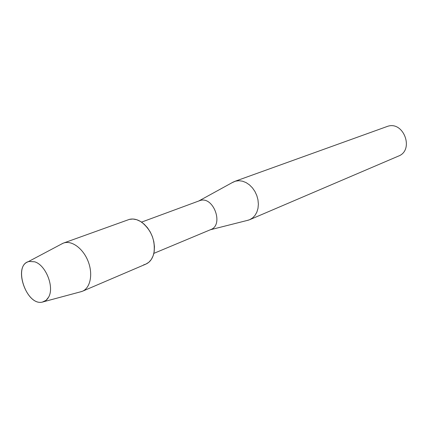 <?xml version="1.0" encoding="UTF-8"?>
<svg xmlns="http://www.w3.org/2000/svg" width="428" height="428" viewBox="0 0 428 428"><rect width="100%" height="100%" fill="white"/><g stroke="black" fill="none" stroke-linecap="round" stroke-linejoin="round"><path stroke-width="0.64" d="M29.158 261.444C12.53 264.579 26.092 306.18 42.351 302.104C44.993 301.563 47.069 299.932 48.578 297.198C54.629 287.284 45.833 264.932 34.647 261.802L29.158 261.444L27.997 261.818C12.872 266.981 26.836 306.074 42.351 302.104L46.09 300.322L48.578 297.198C54.629 287.284 45.833 264.932 34.647 261.802L29.158 261.444M153.861 253.365L210.758 229.59C224.031 224.989 213.567 196.088 200.197 200.475L141.561 222.116M247.02 220.5L249.668 219.708L252.6 217.938L255.04 215.364L256.87 212.106L258.004 208.302L258.373 204.135L257.966 199.801L256.795 195.505L254.917 191.455L252.418 187.844L249.422 184.843L246.073 182.59L242.537 181.188L238.974 180.702L235.55 181.14L232.126 182.665M249.668 219.708L398.452 156.092C414.454 150.223 403.823 120.819 387.672 126.303L234.603 181.44M143.696 264.814C148.912 263.546 152.32 259.652 153.909 253.135C155.541 240.606 151.485 230.307 141.754 222.25C137.479 219.366 133.338 218.414 129.336 219.393L63.419 243.099L61.151 244.233M79.95 291.987L82.385 291.275C90.233 288.044 93.111 274.615 88.377 261.979C83.744 249.305 72.653 240.573 64.414 242.794L63.419 243.099M82.385 291.275L145.841 264.135L148.874 262.241L151.357 259.405L153.165 255.746L154.214 251.434L154.438 246.672L153.834 241.681L152.416 236.705L150.255 231.976L147.462 227.733L144.161 224.17L140.523 221.458L136.725 219.714L132.931 219.018L129.336 219.393M198.94 200.898L233.618 181.841M210.309 229.777L248.668 220.083M27.997 261.818L62.948 243.281M43.699 301.719L81.914 291.463"/></g></svg>
